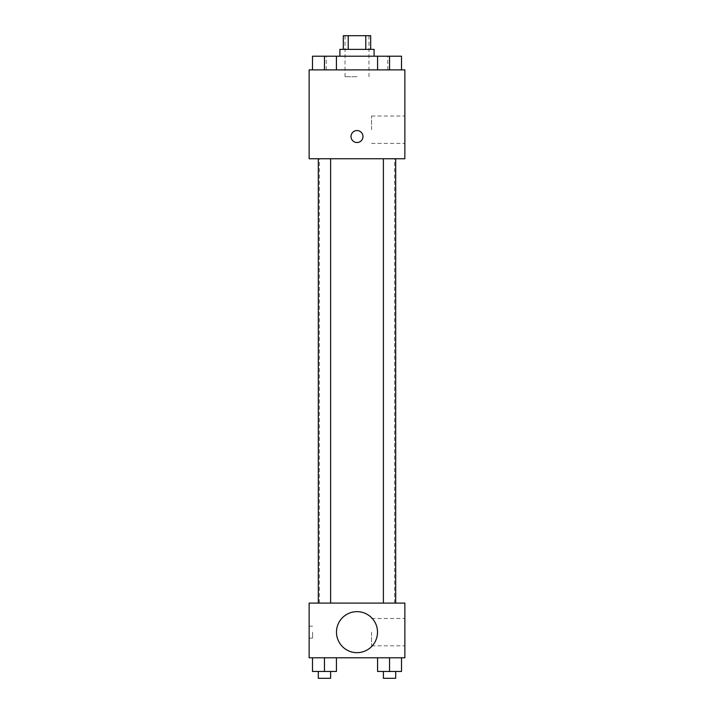 <?xml version="1.0" encoding="UTF-8"?>
<svg xmlns="http://www.w3.org/2000/svg" width="714" height="714" viewBox="0 0 714 714"><rect width="100%" height="100%" fill="white"/><g stroke="black" fill="none" stroke-linecap="round" stroke-linejoin="round"><path stroke-width="0.54" stroke-dasharray="3.57 2.68" d="M357 76.719L345.041 76.719L357 76.719M357 35.7L345.041 35.7L357 35.7M365.773 49.373L365.773 35.7L370.673 35.7L370.673 49.373L348.227 49.373L370.673 49.373M365.773 35.7L343.327 35.7L343.327 49.373L348.227 49.373L343.327 49.373M374.091 49.373L339.909 49.373M339.909 56.21L374.091 56.21L339.909 56.21M348.227 49.373L348.227 35.7M324.459 69.883L324.459 56.21L312.5 56.21L324.459 56.21L324.459 69.883L324.459 56.21L318.31 56.21L336.419 56.21L336.419 69.883L312.5 69.883L336.419 69.883L312.5 69.883L336.419 69.883L312.5 69.883L336.419 69.883L324.459 69.883L336.419 69.883L336.419 56.21L389.541 56.21L377.581 56.21L377.581 69.883L401.5 69.883L377.581 69.883L401.5 69.883L389.541 69.883L389.541 56.21L377.581 56.21L377.581 69.883L377.581 56.21M357 69.883L326.236 69.883L357 69.883M404.856 69.883L309.144 69.883L309.144 158.749L404.856 158.749L404.856 69.883M309.144 136.535L309.144 142.514L309.153 136.535M357 158.749L319.399 158.749L357 158.749M389.541 158.749L395.69 158.749L389.541 158.749M324.459 158.749L318.31 158.749L324.459 158.749M404.856 129.698L404.856 116.025L404.856 129.698M357 130.555A5.98 5.98 0 0 0 351.823 139.525A5.98 5.98 0 0 0 362.176 139.525A5.98 5.98 0 0 0 357 130.555A5.98 5.98 0 0 0 351.823 139.525A5.98 5.98 0 0 0 362.176 139.525A5.98 5.98 0 0 0 357 130.555M357 142.514A5.98 5.98 0 0 1 351.823 133.545A5.98 5.98 0 0 1 362.176 133.545A5.98 5.98 0 0 1 357 142.514M371.548 129.698L371.548 116.025L371.548 129.698M357 603.098L319.399 603.098L357 603.098M389.541 603.098L395.69 603.098L389.541 603.098M324.459 603.098L318.31 603.098L324.459 603.098M404.856 603.098L309.144 603.098L309.144 657.79L404.856 657.79L404.856 603.098M309.144 632.158L309.144 638.137L309.144 632.158M401.5 671.463L389.541 671.463L401.5 671.463L401.5 657.79L377.581 657.79L401.5 657.79L377.581 657.79L401.5 657.79L377.581 657.79L401.5 657.79L377.581 657.79L401.5 657.79L401.5 671.463L377.581 671.463L377.581 657.79L377.581 671.463L395.69 671.463L389.541 671.463L389.541 657.79L389.541 671.463L377.581 671.463L377.581 657.79M336.419 671.463L324.459 671.463L336.419 671.463L336.419 657.79L312.5 657.79L336.419 657.79L312.5 657.79L336.419 657.79L312.5 657.79L336.419 657.79L312.5 657.79L336.419 657.79L336.419 671.463L312.5 671.463L312.5 657.79L312.5 671.463L330.609 671.463L324.459 671.463L324.459 657.79L324.459 671.463L312.5 671.463L312.5 657.79M404.856 632.158L404.856 645.831L404.856 632.158M357 611.648A20.51 20.51 0 0 0 339.239 642.413A20.51 20.51 0 0 0 374.761 642.413A20.51 20.51 0 0 0 357 611.648A20.51 20.51 0 0 0 339.239 642.413A20.51 20.51 0 0 0 374.761 642.413A20.51 20.51 0 0 0 357 611.648M357 652.667A20.51 20.51 0 0 1 339.239 621.903A20.51 20.51 0 0 1 374.761 621.903A20.51 20.51 0 0 1 357 652.667M371.548 632.158L371.548 645.831L371.548 632.158M312.589 632.158L312.589 638.137L312.589 632.158M383.391 671.463L383.391 678.3L395.69 678.3L383.391 678.3L395.69 678.3L395.69 671.463L383.391 671.463L395.69 671.463M389.541 671.463L389.541 657.79M318.31 671.463L318.31 678.3L330.609 678.3L318.31 678.3L330.609 678.3L330.609 671.463L318.31 671.463L330.609 671.463M324.459 671.463L324.459 657.79M401.5 56.21L401.5 69.883L389.541 69.883L401.5 69.883L401.5 56.21L383.391 56.21L395.69 56.21L389.541 56.21L389.541 69.883L377.581 69.883L401.5 69.883L377.581 69.883M383.391 56.21L395.69 56.21M389.541 69.883L389.541 56.21M312.5 69.883L312.5 56.21L312.5 69.883L312.5 56.21L324.459 56.21M318.31 56.21L330.609 56.21M345.041 35.7L345.041 76.719M368.959 35.7L368.959 76.719M387.764 69.883L387.764 56.21M326.236 69.883L326.236 56.21M371.548 143.371L404.856 143.371M371.548 116.025L404.856 116.025M394.601 603.098L394.601 158.749M319.399 603.098L319.399 158.749M330.609 603.098L330.609 158.749M318.31 603.098L318.31 158.749M395.69 603.098L395.69 158.749M383.391 603.098L383.391 158.749M371.548 645.831L404.856 645.831M371.548 618.485L404.856 618.485M312.589 626.178L309.144 626.178M312.589 638.137L309.144 638.137"/><path stroke-width="1.07" d="M348.227 49.373L348.227 35.7L343.327 35.7L343.327 49.373M348.227 35.7L370.673 35.7L370.673 49.373M365.773 49.373L365.773 35.7M339.909 56.21L339.909 49.373L374.091 49.373L374.091 56.21M377.581 69.883L377.581 56.21L312.5 56.21L312.5 69.883M309.144 69.883L404.856 69.883L404.856 158.749L309.144 158.749L309.144 69.883M357 142.514A5.98 5.98 0 0 1 351.823 133.545A5.98 5.98 0 0 1 362.176 133.545A5.98 5.98 0 0 1 357 142.514M309.144 603.098L404.856 603.098L404.856 657.79L309.144 657.79L309.144 603.098M357 652.667A20.51 20.51 0 0 1 339.239 621.903A20.51 20.51 0 0 1 374.761 621.903A20.51 20.51 0 0 1 357 652.667M377.581 657.79L377.581 671.463L401.5 671.463L401.5 657.79L401.5 671.463M389.541 671.463L389.541 657.79M395.69 671.463L395.69 678.3L383.391 678.3L383.391 671.463M312.5 657.79L312.5 671.463L336.419 671.463L336.419 657.79L336.419 671.463M324.459 671.463L324.459 657.79M330.609 671.463L330.609 678.3L318.31 678.3L318.31 671.463M377.581 56.21L401.5 56.21L401.5 69.883L401.5 56.21M389.541 69.883L389.541 56.21M395.69 56.21L383.391 56.21M324.459 69.883L324.459 56.21M336.419 69.883L336.419 56.21L336.419 69.883M330.609 56.21L318.31 56.21M383.391 158.749L383.391 603.098M395.69 158.749L395.69 603.098M330.609 603.098L330.609 158.749M318.31 603.098L318.31 158.749"/></g></svg>
